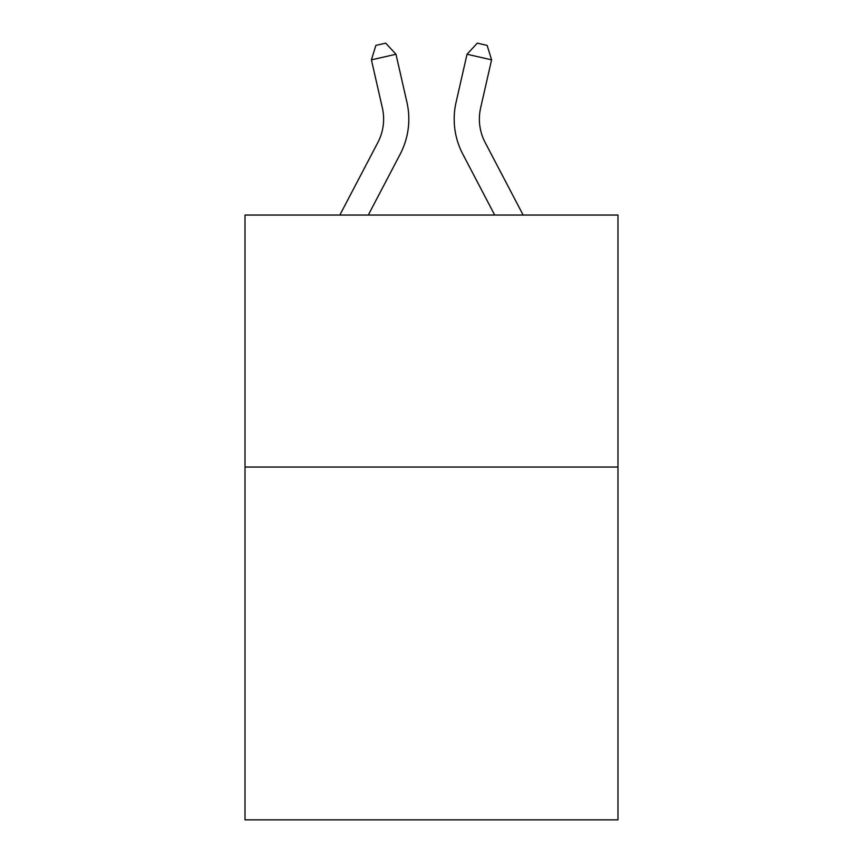 <?xml version="1.0" encoding="UTF-8"?>
<svg xmlns="http://www.w3.org/2000/svg" width="863" height="863" viewBox="0 0 863 863"><rect width="100%" height="100%" fill="white"/><g stroke="black" fill="none" stroke-linecap="round" stroke-linejoin="round"><path stroke-width="1.29" d="M617.984 467.045L617.984 819.85L245.016 819.85L245.016 215.049L617.984 215.049L617.984 467.045L245.016 467.045M339.849 215.049L377.865 142.471A50.399 50.399 0 0 0 382.363 107.886L371.414 59.849L395.977 54.25L406.926 102.287A75.599 75.599 0 0 1 400.184 154.164L368.296 215.049M523.151 215.049L485.135 142.471A50.399 50.399 0 0 1 480.637 107.886L491.586 59.849L467.023 54.25L456.074 102.287A75.599 75.599 0 0 0 462.816 154.164L494.704 215.049M485.135 142.471A50.399 50.399 0 0 1 480.637 107.886A50.399 50.399 0 0 0 485.135 142.471A50.399 50.399 0 0 1 480.637 107.886A50.399 50.399 0 0 0 485.135 142.471A50.399 50.399 0 0 1 480.637 107.886A50.399 50.399 0 0 0 485.135 142.471A50.399 50.399 0 0 1 480.637 107.886A50.399 50.399 0 0 0 485.135 142.471A50.399 50.399 0 0 1 480.637 107.886A50.399 50.399 0 0 0 485.135 142.471A50.399 50.399 0 0 1 480.637 107.886A50.399 50.399 0 0 0 485.135 142.471A50.399 50.399 0 0 1 480.637 107.886A50.399 50.399 0 0 0 485.135 142.471A50.399 50.399 0 0 1 480.637 107.886A50.399 50.399 0 0 0 485.135 142.471A50.399 50.399 0 0 1 480.637 107.886A50.399 50.399 0 0 0 485.135 142.471A50.399 50.399 0 0 1 480.637 107.886A50.399 50.399 0 0 0 485.135 142.471A50.399 50.399 0 0 1 480.637 107.886A50.399 50.399 0 0 0 485.135 142.471A50.399 50.399 0 0 1 480.637 107.886A50.399 50.399 0 0 0 485.135 142.471A50.399 50.399 0 0 1 480.637 107.886A50.399 50.399 0 0 0 485.135 142.471A50.399 50.399 0 0 1 480.637 107.886A50.399 50.399 0 0 0 485.135 142.471A50.399 50.399 0 0 1 480.637 107.886A50.399 50.399 0 0 0 485.135 142.471A50.399 50.399 0 0 1 480.637 107.886A50.399 50.399 0 0 0 485.135 142.471A50.399 50.399 0 0 1 480.637 107.886A50.399 50.399 0 0 0 485.135 142.471A50.399 50.399 0 0 1 480.637 107.886A50.399 50.399 0 0 0 485.135 142.471A50.399 50.399 0 0 1 480.637 107.886A50.399 50.399 0 0 0 485.135 142.471A50.399 50.399 0 0 1 480.637 107.886A50.399 50.399 0 0 0 485.135 142.471M467.023 54.25L456.074 102.287L467.023 54.25L456.074 102.287L467.023 54.25L456.074 102.287L467.023 54.25L456.074 102.287L467.023 54.25L456.074 102.287L467.023 54.25L456.074 102.287L467.023 54.25L456.074 102.287L467.023 54.25L456.074 102.287L467.023 54.25L456.074 102.287L467.023 54.25L456.074 102.287L467.023 54.25L456.074 102.287L467.023 54.25L456.074 102.287L467.023 54.25L456.074 102.287L467.023 54.25L456.074 102.287L467.023 54.25L456.074 102.287L467.023 54.25L456.074 102.287L467.023 54.25L456.074 102.287L467.023 54.25L456.074 102.287L467.023 54.25L456.074 102.287L467.023 54.25L456.074 102.287L467.023 54.25L477.304 43.15L487.131 45.394L491.586 59.849M377.865 142.471A50.399 50.399 0 0 0 382.363 107.886M371.414 59.849L375.869 45.394L385.696 43.15L395.977 54.25"/></g></svg>
